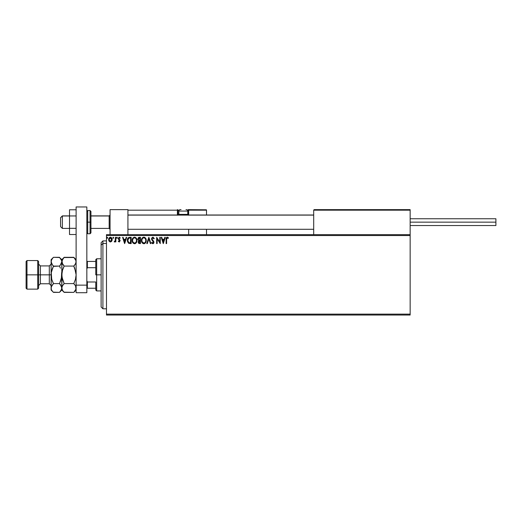 <?xml version="1.0" encoding="UTF-8"?>
<svg xmlns="http://www.w3.org/2000/svg" width="522" height="522" viewBox="0 0 522 522"><rect width="100%" height="100%" fill="white"/><g stroke="black" fill="none" stroke-linecap="round" stroke-linejoin="round"><path stroke-width="0.78" d="M106.481 315.034L410.155 315.034L106.481 315.034L106.481 235.546L410.155 235.546L410.155 314.14L106.481 314.14L106.481 315.034M410.155 234.652L106.481 234.652L106.481 314.14L410.155 314.14L410.155 315.034L410.155 235.546L106.481 235.546L106.481 234.652L410.155 234.652L410.155 235.546L410.155 209.642L410.155 234.652M111.708 241.223L112.152 239.193L111.186 237.471L109.633 237.471L108.752 238.795L108.902 240.857L110.025 241.927L111.46 241.529L112.178 239.605C112.184 238.306 111.597 237.523 110.41 237.249C109.222 237.523 108.635 238.306 108.648 239.605L109.118 241.229L110.41 241.98L111.708 241.223M115.382 237.334L115.864 237.334L115.382 237.334L115.231 240.746L114.181 241.823L114.827 241.908L115.382 241.229L115.382 241.901L115.864 241.901L115.864 237.334L115.864 241.901L115.864 237.334L115.382 237.334L115.303 240.433L114.181 241.823L115.382 241.229L115.382 241.901L115.864 241.901L115.382 241.901M119.401 241.954L120.073 240.42L118.781 238.293L119.336 237.81L119.995 238.293L120.269 237.869L119.055 237.282L118.279 238.339L119.629 240.805L119.27 241.405L118.546 240.936L118.266 241.327L119.192 241.98L118.266 241.327L119.192 241.98L120.112 240.779L118.748 238.547L119.336 237.81L119.995 238.293L120.269 237.869L119.284 237.249L118.266 238.574L119.629 240.805L119.166 241.418L118.546 240.936L118.266 241.327L118.546 240.936L119.447 241.288M129.717 237.334L128.405 237.66L127.72 238.508L127.459 241.582L128.64 243.311L131.172 243.585L131.172 237.334L129.717 237.334C128.053 237.556 127.251 238.574 127.322 240.381L128.738 243.356L131.172 243.585L131.172 237.334L131.172 243.585L130.226 243.585M139.217 237.334L140.47 237.334L138.454 237.549L137.756 239.357L138.735 240.707L138.154 241.849L138.5 243.167L140.47 243.585L140.47 237.334L140.47 243.585L140.47 237.334L139.217 237.334L137.743 239.109L138.735 240.707L138.147 242.032L139.583 243.585L140.47 243.585L139.583 243.585M147.328 243.585L146.799 243.585L148.803 237.334L146.799 243.585L147.328 243.585L148.848 238.841L150.369 243.585L150.891 243.585L148.887 237.334L150.891 243.585L148.887 237.334L146.799 243.585L147.328 243.585L148.848 238.841L150.369 243.585L150.891 243.585L150.369 243.585M159.784 237.334L159.784 241.98L156.659 237.334L156.659 243.585L157.142 243.585L157.142 238.919L160.267 243.585L160.267 237.334L159.784 237.334L160.267 237.334L159.784 237.334L159.784 241.98L156.659 237.334L156.659 243.585L157.142 243.585L157.142 238.919L160.267 243.585L160.267 237.334L160.169 243.585M166.603 239.422L166.949 237.928L168.201 238.371L168.443 237.895L167.262 237.171L166.244 237.973L166.12 243.585L166.603 243.585L166.603 239.422L167.268 237.81L168.201 238.371L168.443 237.895L167.262 237.171C166.309 237.497 165.924 238.228 166.12 239.363L166.12 243.585L166.603 243.585L166.622 238.704M164.795 237.334L165.317 237.334L163.314 243.585L165.317 237.334L164.795 237.334L164.149 239.337L162.394 239.337L161.755 237.334L161.233 237.334L163.236 243.585L165.317 237.334L164.795 237.334L164.149 239.337L162.394 239.337L161.755 237.334L161.233 237.334L163.236 243.585L161.233 237.334L161.755 237.334M154.258 238.534L153.866 238.854L154.258 238.534L152.848 237.171L151.719 237.999L151.615 239.441L153.448 242.201L152.822 243.102L151.987 242.299L151.608 242.684L152.078 243.389L153.305 243.604L153.918 242.541L153.69 241.334L152.019 239.03L152.698 237.836L153.866 238.854L154.258 238.534L153.109 237.203M146.238 240.427L145.318 237.849L143.55 237.19L142.004 238.313L141.462 241.027L142.356 243.069L144.007 243.741L145.527 242.821L146.238 240.427C146.264 238.652 145.462 237.562 143.831 237.171C142.199 237.575 141.403 238.671 141.429 240.459C141.403 242.267 142.212 243.356 143.863 243.741C145.481 243.317 146.277 242.215 146.238 240.427M136.94 240.427L136.02 237.849L134.252 237.19L132.705 238.313L132.164 241.027L133.058 243.069L134.709 243.741L136.229 242.821L136.94 240.427C136.966 238.652 136.164 237.562 134.532 237.171C132.901 237.575 132.105 238.671 132.131 240.459C132.105 242.267 132.914 243.356 134.572 243.741C136.19 243.317 136.979 242.215 136.94 240.427M126.161 237.334L126.683 237.334L124.68 243.585L126.683 237.334L126.161 237.334L125.515 239.337L123.76 239.337L123.12 237.334L122.598 237.334L124.601 243.585L126.683 237.334L126.161 237.334L125.515 239.337L123.76 239.337L123.12 237.334L122.598 237.334L124.601 243.585L122.598 237.334L123.12 237.334M116.941 237.256L117.385 237.771L116.895 237.262L116.608 237.954L117.287 238.117L117.385 237.771L116.987 238.293L117.385 237.771L116.987 238.293L116.582 237.771L116.987 238.293L116.582 237.771L116.987 237.249L116.582 237.771L116.987 237.249L117.385 237.771L116.987 238.293L116.582 237.771L116.987 237.249L117.385 237.771L116.987 238.293L116.589 237.68M113.254 237.256L113.698 237.771L113.209 237.262L112.922 237.954L113.6 238.117L113.698 237.771L113.3 238.293L113.698 237.771L113.3 238.293L112.896 237.771L113.3 238.293L112.896 237.771L113.3 237.249L112.896 237.771L113.3 237.249L113.698 237.771L113.3 238.293L112.896 237.771L113.3 237.249L113.698 237.771L113.3 238.293L112.896 237.771L113.3 237.249L113.698 237.771L113.3 238.293L112.896 237.771M107.238 237.256L107.689 237.771L107.193 237.262L106.906 237.954L107.591 238.117L107.689 237.771L107.284 238.293L107.689 237.771L107.284 238.293L106.886 237.771L107.284 238.293L106.886 237.771L107.284 237.249L106.886 237.771L107.284 237.249L107.689 237.771L107.284 238.293L106.886 237.771L107.284 237.249L107.689 237.771L107.284 238.293L106.886 237.771M166.603 243.585L166.12 243.585M168.443 237.895L168.201 238.371L167.033 237.869M167.582 237.901L167.21 237.817M166.655 238.463L166.799 238.091M166.609 238.939L166.635 238.58M168.325 237.758L167.927 237.399M163.275 242.077L162.603 239.976L163.947 239.976L163.275 242.077L162.603 239.976L163.947 239.976L163.275 242.077M157.142 243.585L156.659 243.585L156.77 237.334M153.07 237.843L153.709 238.515M152.026 238.678L152.698 237.836M152.013 238.776L152.28 239.676M151.608 242.684L151.987 242.299L151.608 242.684L152.815 243.741L153.938 242.286L153.742 241.445M153.918 242.541L153.67 243.252M152.822 243.102L153.455 242.312L152.822 243.102L152.059 242.436M153.227 241.595L151.53 238.861L152.848 237.171M152.568 240.883L152.189 240.466M144.927 243.402L144.424 243.657M142.356 243.069L142.017 242.626M141.547 241.529L141.462 241.033M142.349 237.862L142.969 237.373M144.888 237.484L144.385 237.249M144.946 237.523L145.651 238.286M145.729 238.404L145.919 238.782M145.977 238.919L146.108 239.317M143.733 237.817L143.844 237.81C145.142 238.136 145.782 239.011 145.762 240.433L145.736 239.996L145.762 240.433C145.788 241.869 145.149 242.756 143.844 243.102C142.532 242.769 141.893 241.888 141.912 240.459L141.912 240.459C141.88 239.017 142.526 238.136 143.844 237.81L144.522 237.973L143.844 237.81M145.038 238.371L145.331 238.769M145.299 238.724L145.69 239.689M145.514 241.764L145.129 242.423M142.369 242.188L144.072 243.082L142.715 242.606L142.017 241.36M142.017 239.559L142.271 238.893M144.496 242.939L144.072 243.082M145.403 242.006L144.692 242.821M145.736 240.883L145.658 241.334M138.826 243.441L138.147 242.188M138.454 237.556L139.061 237.34M138.421 239.8L138.304 238.639L138.226 239.109L139.987 237.973L139.987 240.296L138.982 240.224L139.746 240.296L138.982 240.224L138.252 239.389M139.4 242.939L138.624 242.025L139.746 240.936L139.296 240.981L139.987 240.936L139.987 242.945L139.08 242.874M139.746 240.936L139.987 242.945L139.491 242.945M136.666 242.006L136.386 242.58M135.485 243.493L135.126 243.657M133.058 243.063L132.712 242.619M132.249 241.523L132.164 241.033M135.648 237.523L136.02 237.849M136.431 238.404L136.62 238.782M136.679 238.919L136.81 239.317M132.719 239.559L132.614 240.459C132.581 239.017 133.227 238.136 134.545 237.81L134.545 237.81C135.844 238.136 136.483 239.011 136.464 240.433C136.49 241.869 135.85 242.756 134.545 243.102L133.071 242.188L134.545 243.102C133.234 242.769 132.595 241.888 132.614 240.459L132.973 238.893M134.656 237.817L134.989 237.875M136.464 240.433L136.438 239.996L136.464 240.433M135.74 238.371L136.033 238.769M135.198 242.939L134.774 243.082M136.216 241.764L135.394 242.821M136.438 240.89L136.359 241.334M127.72 238.502L128.007 238.045M128.83 242.691L127.805 240.381L128.888 238.13L130.689 237.973L130.689 242.945L128.621 242.547M128.249 238.678L128.542 238.345M130.024 242.939L129.678 242.913M127.805 240.381L127.87 239.631L127.805 240.381M127.857 241.086L127.818 240.733M128.216 242.077L127.936 241.425M128.092 238.945L127.87 239.631M124.641 242.077L123.968 239.976L125.313 239.976L124.641 242.077L123.968 239.976L125.313 239.976L124.641 242.077M118.546 240.936L119.166 241.418L118.546 240.936L119.166 241.418L119.629 240.805L118.859 239.781M119.466 240.322L118.266 238.574L118.422 239.278M119.512 240.388L119.036 239.918L119.512 240.388M119.166 237.256L120.269 237.869L119.381 237.256M120.269 237.869L119.936 238.208M119.995 238.293L119.336 237.81L119.995 238.293L119.336 237.81L118.748 238.547L120.099 240.603M119.44 237.823L118.748 238.547L120.027 240.244M118.781 238.3L119.375 239.454M117.378 237.68L117.032 238.286M114.181 241.823L114.546 241.98L115.382 241.229L114.546 241.98L114.409 241.34L114.912 241.294M114.625 241.418L115.336 240.237M115.349 240.042L115.375 239.448M115.382 239.252L115.382 238.867M108.902 240.851L108.674 240.029M108.824 238.561L109.078 238.052M110.625 237.262L111.179 237.464M111.336 237.575L112.178 239.605M112.152 240.022L112.067 240.453M109.509 238.306L109.92 237.941M109.202 240.205L109.202 238.998L109.131 239.598L110.41 237.81L111.675 239.905L111.623 238.998L111.695 239.598L110.41 241.418L109.144 239.911M110.109 241.373L109.411 240.74M110.71 237.856L111.264 238.241M139.439 237.973L139.987 237.973L139.746 240.296M136.216 239.115L136.359 239.546M133.071 242.188L132.719 241.36M130.174 237.973L130.689 237.973L130.376 242.945M128.686 242.593L128.314 242.221M109.202 238.998L109.431 238.437M111.395 238.437L111.623 238.998M110.057 209.642L127.923 209.642L110.057 209.642L110.057 234.652L110.057 209.642M127.923 234.652L127.923 209.642L127.923 234.652M392.296 209.642L410.155 209.642L392.296 209.642M62.359 215.984L60.578 217.746L60.578 226.613L60.578 217.681L62.359 215.984L62.359 228.401L62.359 215.984L69.504 215.984L62.359 215.984M110.057 215.103L109.163 215.984L109.163 228.401L109.163 215.984L90.945 215.984L109.163 215.984L110.057 215.103M313.696 215.103L127.923 215.103L313.696 215.103M313.696 210.177L313.696 234.652L313.696 210.177L410.155 210.177L409.62 209.642L314.231 209.642L409.62 209.642L410.155 210.177L313.696 210.177L314.231 209.642L313.735 209.975M409.998 209.798L410.155 210.177M188.657 215.227L188.657 210.177L206.516 210.177L206.516 215.005L206.477 209.975L188.612 209.975M206.516 229.295L206.516 234.652L206.516 229.295M128.079 209.798L127.923 210.177L177.402 210.177L177.715 215.227M188.657 229.295L188.657 234.652L188.657 229.295M185.976 209.642L186.334 209.642A1.429 1.429 0 0 1 187.763 211.071L178.831 211.071L178.831 214.392L179.438 215.005L178.831 214.392L178.831 211.071A1.429 1.429 0 0 1 180.26 209.642L181.043 209.642M188.657 210.177L187.45 210.177L188.116 210.177L188.116 209.642L206.36 209.798L188.116 209.642A0.535 0.535 0 0 1 188.657 210.177L188.116 210.177L188.116 214.464L187.692 214.464L188.657 214.464L188.657 210.177L188.116 209.642L188.116 215.005L188.116 214.464L188.657 214.464L188.657 215.005M127.923 210.177L177.402 210.177L177.402 214.464L177.937 214.464A0.535 0.535 0 0 0 178.472 215.005A0.535 0.535 0 0 1 177.937 214.464L177.937 210.177L179.144 210.177L177.937 210.177A0.535 0.535 0 0 0 177.402 209.642A0.535 0.535 0 0 1 177.937 210.177L177.402 210.177L177.402 209.642L177.402 210.177L177.937 210.177L177.937 214.464L178.902 214.464L177.402 214.464A1.07 1.07 0 0 0 177.545 215.005M187.763 214.392L187.157 215.005L187.763 214.392L187.763 211.071L187.763 214.392L178.831 214.392L187.763 214.392M180.318 209.642L180.26 209.642A1.429 1.429 0 0 0 178.831 211.071L187.763 211.071A1.429 1.429 0 0 0 186.334 209.642M410.155 222.15L495.9 222.15L495.9 218.751L495.9 222.15L410.155 222.15M495.9 225.543L495.9 222.15L495.9 225.543L410.155 225.543M76.114 228.336L69.504 228.336L69.504 215.958L76.114 215.958L69.504 215.958L69.504 209.772L76.114 209.772L69.504 209.772L69.504 228.336L76.114 228.336M69.504 234.522L76.114 234.522L69.504 234.522L69.504 228.336L69.504 234.522M76.114 292.705L76.114 206.966L86.835 206.966L86.835 285.136L86.835 206.966L76.114 206.966L76.114 285.136L86.835 285.136L76.114 285.136L76.114 292.705L86.835 292.705L86.835 285.136L86.835 292.705L76.114 292.705M90.945 232.662L90.945 222.15L90.052 222.15L90.052 233.758L90.052 222.15L86.835 222.15L87.729 222.15L87.729 210.536L87.729 222.15L90.945 222.15L90.945 211.43L90.052 210.536L90.052 222.15L90.052 210.536L87.729 210.536L86.835 211.43M87.729 222.15L87.729 233.758L87.729 222.15M86.835 232.864L87.729 233.758L90.052 233.758L90.945 232.864L90.945 211.638M102.912 243.474L102.912 240.903L102.912 243.474L106.481 243.474L102.912 243.474L102.912 308.783L102.912 243.474L101.124 245.125L102.912 243.474M101.124 242.691L101.124 245.125L101.124 242.691L102.912 240.903L106.481 240.903M101.124 306.995L101.124 245.125L101.124 306.995L102.912 308.783L106.481 308.783M95.767 261.444L95.767 274.846L96.661 274.846L96.661 258.768L96.661 274.846L101.124 274.846L96.661 274.846L96.661 290.924L96.661 274.846L95.767 274.846L95.767 259.662L95.767 261.444L86.835 261.444L87.37 261.444L87.37 267.701L95.767 267.701L87.37 267.701L87.37 261.444L95.767 261.444M95.767 281.991L95.767 290.03L95.767 281.991L87.37 281.991L86.835 280.764L87.37 281.991L87.37 288.242L95.767 288.242L87.37 288.242L87.37 281.991L95.767 281.991M86.835 268.921L87.37 267.701L86.835 268.921M86.835 288.242L87.37 288.242L86.835 288.242M26.1 288.242L26.994 289.136L26.994 274.846L26.994 289.136L37.708 289.136L38.602 288.242L38.602 274.846L37.708 274.846L37.708 289.136L37.708 274.846L26.994 274.846L26.994 260.556L26.994 274.846L26.1 274.846L26.1 288.242L26.1 261.444L26.1 274.846L37.708 274.846L37.708 260.556L37.708 274.846L38.602 274.846L38.602 261.444L38.602 274.846L40.39 274.846L40.39 283.772L38.602 285.56M51.11 287.929L51.11 290.03L51.28 286.859L53.459 283.609L51.769 279.361L51.11 274.846L49.322 274.846L49.322 265.913L40.39 265.913L40.39 274.846L49.322 274.846L49.322 283.772L49.322 274.846L51.11 274.846L51.11 259.662L51.11 287.994L51.28 272.575L53.459 266.076L51.769 263.962L51.11 261.692L51.763 259.441L53.244 257.529M76.114 261.692L75.462 263.943L73.765 266.076L64.173 266.076L62.001 262.847L61.994 260.563L64.173 257.313L73.765 257.313L75.455 259.427L76.114 261.692L75.951 260.563L75.951 262.827L74.718 265.032L75.462 263.949M73.974 257.522L63.965 257.529M63.965 292.163L73.765 292.379L64.173 292.379L62.49 290.258L61.824 287.994L62.477 285.743L64.173 283.609L73.765 283.609L64.173 283.609L63.227 284.653L64.173 283.609L61.994 277.13L61.824 259.662L62.483 263.956L62.001 262.84M61.994 272.569L61.824 287.994L62.477 285.743L64.173 283.609L62.483 279.368L61.824 274.846L62.483 270.318L64.173 266.076L73.765 266.076L75.944 272.562L73.765 266.076L75.462 263.956M74.77 284.731L73.765 283.609L75.455 279.368L76.114 274.846L74.711 268.164L76.114 274.846L75.455 279.368L73.765 283.609L75.462 285.736L76.114 287.994L75.944 286.852L75.951 289.129L73.987 292.157M75.586 285.971L75.951 289.129L74.711 291.335M62.49 285.73L62.001 286.852L62.483 285.736M53.231 292.144L59.475 292.379L61.824 290.03L64.173 292.379L62.49 290.258L61.824 287.994L61.824 290.03L61.655 286.852L61.655 289.129L59.697 292.157M62.255 289.808L62.457 290.206M61.824 287.929L61.655 272.562L61.655 277.123L60.421 281.528L61.655 277.13L59.625 283.309M61.994 272.562L62.301 271.016M62.483 270.318L63.11 268.478M63.169 264.961L62.49 263.962M62.248 263.493L62.477 263.943M64.173 257.313L61.824 259.662L60.408 258.338M61.4 259.878L61.824 261.692L61.655 260.55L61.824 261.692L63.227 258.357M63.234 268.164L64.173 266.076L63.227 265.032M60.278 265.209L61.824 261.692L61.824 274.846L61.655 272.562L61.348 278.696M74.711 284.653L75.697 286.2M74.568 265.209L73.765 266.076L74.711 268.164M76.114 259.662L73.765 257.313L75.944 260.543M75.69 259.878L75.462 259.441M61.165 263.962L59.475 266.076L60.421 268.171L59.475 266.076L60.421 265.032L59.475 266.076L53.309 266.383M59.684 257.522L53.459 257.313L52.513 258.357L53.459 257.313L59.475 257.313L61.655 260.543M60.48 284.731L61.824 287.994L61.407 286.2M61.824 288.059L61.172 290.245L59.475 292.379L60.421 291.335M61.165 279.361L59.475 283.609L61.655 286.859M51.691 279.087L51.28 272.575L52.513 268.171L51.587 270.996M52.454 264.961L51.11 261.692L51.769 263.956M51.528 263.493L51.763 263.949M51.28 286.839L51.769 285.73L51.28 286.839M51.769 279.361L53.459 283.609L52.513 281.521L53.459 283.609L51.28 286.859L51.28 289.142L51.11 287.994M51.534 289.808L51.809 290.33M51.769 290.258L52.513 291.335L51.769 290.258M59.475 292.379L53.459 292.379L51.11 290.03M53.459 283.609L52.513 284.653L53.459 283.609L59.475 283.609L53.459 283.609M52.513 258.357L51.28 260.563L51.28 262.827M61.824 261.692L61.172 263.943M51.763 270.331L53.459 266.076L52.513 265.032M60.421 258.357L61.165 259.427M53.459 266.076L59.475 266.076M59.475 283.609L60.421 284.653M51.11 264.125L49.322 265.913L49.322 274.846L40.39 274.846L40.39 283.772L49.322 283.772L51.11 285.56M38.602 264.125L40.39 265.913L40.39 274.846L38.602 274.846L38.602 288.242M69.504 228.401L62.359 228.401L60.578 226.613M110.057 229.295L109.163 228.401L90.945 228.401M127.923 229.295L313.696 229.295M127.923 215.005L313.696 215.005M110.057 215.005L109.163 215.893L90.945 215.893M69.504 215.893L62.359 215.893L60.578 217.681M410.155 218.751L495.9 218.751M95.767 259.662L96.661 258.768L101.124 258.768M101.124 290.924L96.661 290.924L95.767 290.03M26.1 261.444L26.994 260.556L37.708 260.556L38.602 261.444M73.765 292.379L76.114 290.03M51.11 259.662L53.459 257.313"/></g></svg>
